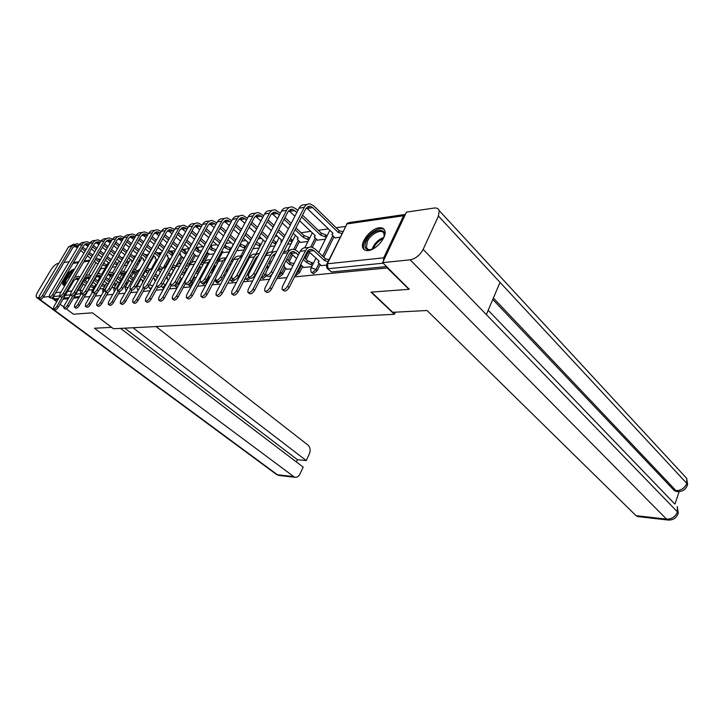 <?xml version="1.0" encoding="UTF-8"?>
<svg xmlns="http://www.w3.org/2000/svg" width="724" height="724" viewBox="0 0 724 724"><rect width="100%" height="100%" fill="white"/><g stroke="black" fill="none" stroke-linecap="round" stroke-linejoin="round"><path stroke-width="1.09" d="M311.619 272.514L313.51 273.717L317.175 270.676L315.972 269.563L312.297 272.604L311.184 272.106L310.605 268.885L311.501 267.762L315.972 269.563L318.958 263.545M295.32 275.247L296.116 275.41L299.7 272.432L298.496 271.337L295.962 273.971M277.989 276.324L279.328 277.048L282.831 274.125L281.636 273.048L278.161 275.98M261.346 277.5L263.129 278.631L266.55 275.763L265.355 274.704L261.934 277.582L261.237 277.446M245.726 279.048L247.481 280.161L250.242 278.233M230.63 280.55L232.359 281.636L234.947 279.889M216.042 281.998L217.725 283.066L220.693 280.134M201.915 283.392L203.58 284.442L206.702 281.763L205.707 280.93M188.24 284.749L189.878 285.781L192.937 283.147L191.788 282.188L188.72 284.822L188.005 284.55M175 286.061L176.602 287.075L177.823 286.532M162.167 287.338L163.923 288.306M149.723 288.577L150.791 289.446M74.518 269.174L74.319 269.201C69.413 269.5 60.21 282.613 63.223 285.039L64.961 285.437M379.132 227.807C370.869 228.54 359.873 242.259 362.896 248.061C363.774 249.979 365.548 250.812 368.208 250.558C376.308 250.061 387.548 236.35 384.706 230.44C383.82 228.35 381.964 227.472 379.132 227.807M345.402 226.44L336.162 227.752M328.434 228.847L318.298 230.286M310.759 231.354L301.057 232.73M293.718 233.771L292.912 233.879M285.229 234.974L284.423 235.083M277.265 236.096L275.247 236.386M261.373 238.35L258.215 238.802M246.015 240.531L241.807 241.128M231.164 242.64L225.969 243.373M216.793 244.676L210.684 245.536M202.874 246.649L196.964 247.481M189.344 248.558L183.959 249.328M175.235 250.558L171.344 251.11M161.588 252.495L159.099 252.848M148.375 254.368L147.207 254.531M105.74 260.414L105.17 260.495M409.205 288.813L408.969 289.329L387.268 267.952L294.505 276.885M56.716 301.736L54.372 299.989L57.938 299.646M63.015 299.166L68.282 298.65M73.459 298.152L78.934 297.627M84.219 297.121L89.903 296.578M95.296 296.053L101.197 295.483M106.709 294.958L112.854 294.369M118.483 293.826L124.863 293.211M130.619 292.659L137.252 292.016M143.144 291.446L150.049 290.786M156.076 290.206L163.262 289.51M169.434 288.921L176.918 288.197M183.235 287.591L191.027 286.84M197.507 286.215L205.634 285.437M212.277 284.794L220.757 283.98M227.562 283.328L236.413 282.469M243.391 281.799L252.64 280.912M259.807 280.224L269.464 279.292M276.83 278.586L286.93 277.609M408.969 289.329L371.059 292.134L394.372 314.297L113.478 328.75L92.391 312.813L73.477 314.225L66.291 308.877M63.658 306.913L60.047 304.216M405.44 214.331L403.594 215.761L383.72 257.807L383.43 260.948M387.512 267.437L387.268 267.952M101.233 268.097L97.984 273.717M96.364 276.514L95.034 278.821M93.07 282.206L91.468 284.984M88.844 289.528L86.183 293.727M52.671 297.229L54.988 298.949L54.372 299.989M112.419 267.138L115.949 266.794M99.948 288.849L103.451 288.604M183.045 257.825L184.276 257.798M196.104 256.106L198.838 255.88M209.571 254.332L213.915 253.898M223.472 252.495L229.318 251.871M237.825 250.604L243.997 249.943M224.503 275.735L225.073 275.826M300.261 242.377L307.953 241.526M286.641 269.201L291.347 268.866M317.257 240.133L325.384 239.228M303.573 267.418L311.673 266.731M334.868 237.816L340.045 237.3M321.121 265.572L326.325 265.192M333.918 236.902L323.827 257.264M320.153 264.667L317.175 270.676M316.343 239.273L312.325 247.273M309.763 252.368L306.207 259.464M302.641 266.559L299.7 272.432M299.383 241.554L295.22 249.744M292.614 254.875L289.211 261.563M285.745 268.387L282.831 274.125M221.598 279.075L220.929 280.342M222.73 251.843L217.68 261.283M215.236 265.835L212.503 270.939M209.471 276.595L206.702 281.763M208.847 253.708L203.634 263.355M201.254 267.762L198.638 272.604M195.679 278.079L192.937 283.147M195.408 255.509L191.489 262.685M182.376 257.255L178.774 263.789M169.733 258.948L166.276 265.174M395.34 312.189L394.372 314.297M101.785 268.541L105.125 268.215M89.405 289.953L92.708 289.727M111.587 287.745L114.51 287.437M123.976 286.451L125.885 286.242M136.764 285.102L137.605 285.012M239.599 274.306L240.757 274.179M256.504 272.523L257.011 272.477M225.77 245.934L225.463 244.703M211.851 248.015L211.607 246.649M198.349 250.024L198.177 248.531M185.254 251.952L185.163 250.35M172.574 253.78L172.529 252.124M160.565 254.314L160.285 253.834M386.634 266.577L331.556 271.952L327.42 268.658M104.292 262.007L103.939 263.409M85.369 295.121L86.337 293.844M54.988 298.949L58.554 298.605M63.631 298.107L68.907 297.591M74.083 297.084L79.559 296.55M124.157 265.708L127.098 265.328M136.637 264.07L138.565 263.817M149.524 262.369L150.375 262.26M252.993 248.757L259.183 247.943M269.989 246.522L274.876 245.879M287.636 244.196L291.129 243.735M59.956 296.216L53.902 306.514L53.449 308.831C54.372 309.148 55.522 308.297 56.915 306.252L58.264 307.257C56.879 309.302 55.721 310.153 54.798 309.827L53.549 308.904M87.342 282.342L84.12 279.853M91.26 284.948L94.509 286.613M93.695 288.025L90.446 286.36M83.296 281.265L86.518 283.754M75.721 278.577L78.219 280.079M82.201 283.147L85.423 285.636M89.541 290.062L88.681 289.401M58.264 307.257L74.147 280.17L78.201 278.088L79.233 278.351M62.454 296.813L56.915 306.252M80.083 276.894L78.273 276.351L74.825 277.084M75.64 276.677L75.043 276.713M74.074 244.088L68.572 246.857L39.422 295.799L38.933 298.107C39.838 298.415 40.996 297.546 42.399 295.492L43.784 296.514C42.372 298.56 41.214 299.437 40.309 299.121L39.024 298.179M106.156 266.423L102.708 264.749M81.821 248.459L85.151 251.11M88.5 253.762L91.984 256.531M95.423 259.255L99.061 262.151M74.3 245.979L77.368 247.87M80.635 250.459L83.984 253.101M87.332 255.753L90.826 258.513M94.265 261.246L97.912 264.133M100.917 267.844L101.912 268.64M99.867 260.758L96.229 257.862M92.799 255.138L89.324 252.368M85.975 249.708L82.645 247.056M103.55 263.355L106.591 264.74L105.785 266.133M79.396 244.531L76.798 243.626L71.622 246.35L42.399 295.492M43.784 296.514L72.952 247.4L76.807 245.373L78.527 245.925M106.627 238.549L106.084 238.639C103.831 238.495 102.066 239.436 100.799 241.454L70.952 292.505L70.49 294.885L64.219 305.618L63.766 307.953C64.717 308.297 65.902 307.428 67.314 305.347L68.68 306.37C67.269 308.451 66.083 309.311 65.133 308.967L63.875 308.035M98.555 281.564L94.871 278.695M102.527 283.899L105.252 285.464M104.428 286.903L101.704 285.337M94.048 280.134L97.722 283.003M86.237 277.301L89.179 279.174M92.916 282.079L96.6 284.948M68.68 306.37L84.681 278.894L88.771 276.785L90.274 277.283M72.744 296.035L67.314 305.347M91.115 275.826L88.844 275.02L85.993 275.437M81.477 293.247L74.834 304.695L74.391 307.048C75.368 307.419 76.581 306.542 78.02 304.415L79.396 305.456C77.957 307.573 76.744 308.451 75.767 308.08L74.518 307.139M109.767 280.523L106.111 277.654M114.302 282.993L116.302 284.288M115.469 285.745L113.469 284.442M105.279 279.111L108.935 281.98M97.061 275.989L100.455 278.26M104.12 281.129L107.776 283.998M79.396 305.456L95.523 277.582L99.641 275.446L101.622 276.242M83.477 295.003L78.02 304.415M102.464 274.785L99.713 273.663L97.432 273.853M111.614 327.339L94.428 328.262L294.614 477.234C296.849 477.632 298.632 476.564 299.953 474.039L303.175 467.116L120.528 328.388M38.77 297.636L36.598 297.464C35.82 296.478 36.218 294.614 37.793 291.863L50.834 270.007C53.268 266.26 55.712 264.043 58.146 263.346L58.816 263.246M63.984 262.486L69.169 261.726M43.34 297.175L48.979 296.596M296.36 461.939L297.41 459.704L306.234 460.555L309.429 453.695C310.741 450.174 310.252 447.296 307.962 445.061L156.067 326.56M306.234 460.555L133.008 327.746M51.739 297.953L54.409 299.944M297.41 459.704L124.772 328.171M371.493 292.107L392.743 312.325L427.042 310.496L636.043 515.669L666.514 519.144L410.146 259.826L382.634 262.631L409.069 289.102M410.146 259.826C415.612 258.721 419.947 255.228 423.151 249.364L486.356 314.605L500.031 282.36L438.436 216.069L423.151 249.364M438.436 216.069L439.242 210.666C438.545 208.584 436.825 207.716 434.074 208.05L406.49 212.114L382.634 262.631M675.021 504.067L679.139 491.605M638.414 516.646L636.043 515.669M676.641 491.487L674.18 490.447L492.782 299.455M674.18 490.447L678.614 491.623M493.397 298.017L675.981 490.61C681.085 490.591 684.705 488.193 686.832 483.415L687.601 484.537L686.931 486.419M669.057 520.113L666.514 519.144C671.682 519.226 675.329 516.809 677.474 511.913L678.252 512.99L677.637 514.8M65.287 284.876C63.911 284.043 64.174 281.898 66.101 278.432C68.282 274.939 70.69 272.532 73.323 271.219M72.445 272.704L66.889 278.758C65.422 281.346 64.997 283.202 65.622 284.306M73.948 270.161C70.88 271.609 68.056 274.387 65.477 278.505C63.631 281.754 63.115 284.061 63.911 285.428M372.806 249.056C365.72 251.047 363.484 248.377 366.082 241.065C371.376 229.146 388.869 225.988 383.557 238.142M384.127 236.404L383.919 233.581C382.227 228.16 370.706 233.725 367.249 241.526L366.453 247.68C367.213 249.318 368.76 249.979 371.095 249.644M384.353 229.734C380.39 225.861 368.588 232.875 364.833 241.219C363.376 244.305 363.05 246.857 363.846 248.875L364.498 249.925M84.618 242.296L84.21 242.368C81.993 242.232 80.264 243.146 79.007 245.11L49.621 294.731L49.142 297.066C50.074 297.392 51.259 296.514 52.689 294.415L54.083 295.455C52.644 297.546 51.467 298.433 50.535 298.098L49.25 297.148M116.98 265.002L114.274 263.436M92.554 246.857L96.02 249.626M99.432 252.359L103.061 255.264M106.564 258.07L110.356 261.111M84.808 244.232L88.011 246.26M91.342 248.92L94.817 251.69M98.238 254.423L101.867 257.319M105.378 260.124L109.17 263.156M111.17 259.699L107.387 256.658M103.876 253.853L100.265 250.947M96.844 248.205L93.387 245.436M115.089 262.034L117.388 263.274L116.573 264.685M90.066 242.812L87.36 241.825C85.133 241.689 83.396 242.612 82.138 244.585L52.689 294.415M54.083 295.455L83.477 245.644L87.36 243.599L89.206 244.223M95.459 240.449L94.989 240.531C92.753 240.395 91.007 241.318 89.74 243.309L60.128 293.636L59.658 295.989C60.617 296.342 61.83 295.446 63.287 293.311L64.689 294.36C63.232 296.505 62.02 297.392 61.06 297.039L59.766 296.08M128.112 263.545L126.139 262.242M103.604 245.201L107.206 248.115M110.7 250.929L114.464 253.979M118.048 256.875L121.994 260.061M95.622 242.431L98.953 244.603M102.365 247.346L105.966 250.251M109.46 253.065L113.234 256.106M116.826 259.002L120.772 262.178M120.727 262.26L120.347 262.93M122.808 258.631L118.872 255.445M115.288 252.54L111.532 249.499M108.039 246.676L104.446 243.762M126.953 260.812L128.492 261.762L127.677 263.192M101.052 241.047L98.229 239.979C95.984 239.834 94.238 240.766 92.971 242.766L63.287 293.311M64.689 294.36L94.319 243.852L98.229 241.78L100.193 242.486M102.138 275.355L85.767 303.745L85.341 306.125C86.346 306.514 87.586 305.628 89.052 303.456L90.437 304.505C88.971 306.677 87.731 307.564 86.726 307.166L85.468 306.216M121.315 279.464L117.876 276.722M126.401 282.152L127.677 283.075M126.845 284.55L125.569 283.627M117.035 278.206L120.483 280.939M108.202 274.64L111.749 277.066M115.84 280.297L119.297 283.03M119.234 283.12L118.872 283.763M107.568 275.12L110.835 274.07L112.944 274.966M90.437 304.505L97.405 292.387M94.654 293.727L89.052 303.456M113.831 273.518L110.908 272.26L109.188 272.305M114.944 272.369L97.034 302.759L96.618 305.166C97.659 305.582 98.926 304.686 100.428 302.469L101.822 303.537C100.319 305.754 99.052 306.65 98.011 306.225L96.754 305.275M127.931 279.464L130.908 281.835L130.637 282.966M133.225 278.378L130.003 275.79M125.496 272.179L121.261 270.785M138.845 281.401L139.388 281.835M138.555 283.328L138.003 282.894M119.949 273.093L122.365 272.649L124.618 273.663M129.153 277.292L132.383 279.871M119.831 273.301L123.379 275.835M101.822 303.537L108.338 292.107M106.238 292.288L100.428 302.469M127.551 270.351L125.134 272.74L108.654 301.745L108.238 304.171C109.315 304.623 110.618 303.718 112.148 301.446L113.55 302.532C112.021 304.795 110.718 305.709 109.65 305.257L108.401 304.297M140.402 278.631L142.764 280.532L142.157 281.12L142.818 282.07M145.506 277.274L142.519 274.858M137.515 270.812L133.696 269.274M132.528 271.337L134.248 271.192L136.646 272.324M141.669 276.378L144.655 278.794M132.103 272.079L135.37 274.577M113.55 302.532L119.903 291.32M118.184 290.795L112.148 301.446M70.49 294.885C71.477 295.265 72.717 294.36 74.21 292.17L75.622 293.238C74.129 295.428 72.889 296.333 71.902 295.953L70.617 294.985M128.628 257.862L132.121 260.703L131.542 261.274L132.166 262.206M139.569 262.043L138.311 261.102M114.989 243.508L118.736 246.567M122.302 249.472L126.22 252.667M129.886 255.662L133.985 259.002M106.763 240.585L110.229 242.902M113.704 245.735L117.46 248.784M121.035 251.69L124.953 254.875M134.809 257.554L130.718 254.205M127.053 251.219L123.134 248.015M119.578 245.11L115.84 242.051M139.135 259.654L139.922 260.206L139.099 261.654M140.384 260.586L139.922 260.206M112.374 239.237L109.415 238.069C107.161 237.924 105.396 238.866 104.12 240.893L74.21 292.17M75.622 293.238L105.478 241.997L109.415 239.897L111.514 240.694M118.139 236.585L117.505 236.694C115.243 236.549 113.469 237.499 112.184 239.544L82.111 291.347L81.649 293.745C82.672 294.143 83.939 293.229 85.468 290.994L86.889 292.089C85.369 294.315 84.093 295.238 83.07 294.831L81.785 293.853M140.8 256.721L143.723 259.12L143.117 259.717L144.483 261.292L140.393 268.504L137.243 271.265L120.637 300.704L120.229 303.157C121.333 303.637 122.673 302.713 124.238 300.388L125.65 301.492C124.085 303.818 122.754 304.732 121.641 304.252L120.401 303.284M151.361 260.495L150.827 260.052M126.727 241.78L130.619 244.983M134.266 247.988L138.338 251.346M142.094 254.432L146.366 257.952M118.238 238.685L121.849 241.164M125.397 244.078L129.306 247.282M132.954 250.278L137.035 253.635M147.189 256.477L142.927 252.957M139.18 249.871L135.107 246.504M131.46 243.508L127.578 240.296M151.651 258.586L150.863 260.079M152.185 259.02L151.687 258.604M124.039 237.382L120.944 236.114C118.673 235.961 116.89 236.911 115.605 238.965L85.468 290.994M86.889 292.089L116.971 240.087L120.944 237.961L123.18 238.866M129.994 234.567L129.279 234.694C126.999 234.54 125.207 235.499 123.922 237.572L93.613 290.143L93.161 292.568C94.21 292.994 95.514 292.071 97.079 289.781L98.509 290.894C96.953 293.175 95.649 294.107 94.6 293.673L93.315 292.686M153.343 255.563L155.669 257.491L155.036 258.115L157.189 260.359M138.818 239.997L142.872 243.364M146.601 246.468L150.845 249.997M154.683 253.192L159.135 256.893M130.058 236.721L133.822 239.373M137.451 242.386L141.515 245.753M145.252 248.848L149.506 252.377M159.968 255.4L155.515 251.699M151.687 248.504L147.443 244.965M143.723 241.861L139.678 238.495M136.058 235.481L132.818 234.087C130.537 233.933 128.745 234.893 127.451 236.983L97.079 289.781M98.509 290.894L128.827 238.124L132.818 235.97L135.198 236.983M153.28 277.799L154.99 279.192L154.348 279.817L155.416 281.111M158.176 276.152L155.443 273.916M149.922 269.4L146.492 267.771M145.424 269.681L149.044 270.939M154.583 275.455L157.316 277.69M144.746 270.885L147.732 273.292M125.65 301.492L132.003 290.197M130.519 289.238L124.238 300.388M142.221 232.485L141.415 232.621C139.117 232.467 137.316 233.436 136.022 235.544L105.487 288.903L105.043 291.356C106.129 291.817 107.46 290.876 109.053 288.532L110.501 289.663C108.908 291.998 107.568 292.939 106.482 292.478L105.206 291.482M166.303 254.405L167.977 255.807L167.325 256.468L168.294 257.735L170.321 259.436M172.593 255.337L171.678 255.301L172.52 253.789L168.52 250.423M110.501 289.663L141.044 236.096L145.072 233.915L147.587 235.056M151.289 238.169L155.506 241.707M159.325 244.911L163.742 248.631M167.678 251.934L171.678 255.301M142.248 234.703L146.176 237.544M149.886 240.649L154.112 244.187M157.932 247.391L162.366 251.101M164.592 247.119L160.176 243.4M156.366 240.187L152.158 236.639M148.456 233.526L145.072 232.006C142.764 231.843 140.963 232.82 139.66 234.938L109.053 288.532M172.52 253.789L173.425 253.816M153.633 266.731L149.723 269.735L132.999 299.627L132.601 302.098C133.741 302.614 135.117 301.682 136.718 299.302L138.139 300.424C136.537 302.804 135.171 303.736 134.021 303.211L132.791 302.243M166.583 276.975L167.588 277.808L166.918 278.459L168.43 280.125M171.244 275.002L168.792 272.975M162.719 267.961L159.687 266.287M158.683 268.088L161.85 269.527M167.923 274.541L170.384 276.568M157.769 269.735L160.493 271.971M138.139 300.424L144.646 288.758M181.308 225.834L180.195 226.024C177.851 225.843 176.013 226.856 174.683 229.055L143.461 284.939L143.044 287.455C144.239 288.025 145.687 287.048 147.397 284.532L148.873 285.718C147.162 288.233 145.714 289.211 144.519 288.632L143.262 287.627L136.718 299.302M154.836 230.341L153.931 230.494C151.624 230.323 149.814 231.309 148.501 233.454L117.731 287.627L117.297 290.098C118.419 290.586 119.795 289.636 121.424 287.238L122.872 288.387C121.252 290.786 119.876 291.736 118.754 291.238L117.478 290.243M179.679 253.237L180.665 254.07L179.977 254.776L183.19 257.943M186.421 253.898L184.484 253.554L185.326 252.015L181.941 249.137M122.872 288.387L153.651 233.997L157.705 231.789L160.375 233.074M164.167 236.286L168.556 240.024M172.457 243.336L177.072 247.255M181.09 250.667L184.484 253.554M154.818 232.621L158.918 235.653M162.719 238.875L167.117 242.594M171.027 245.907L175.642 249.816M177.923 245.717L173.317 241.798M169.416 238.477L165.036 234.739M161.253 231.526L157.705 229.852C155.388 229.68 153.569 230.675 152.257 232.82L121.424 287.238M185.326 252.015L187.263 252.359M167.226 265.011L162.61 268.151L145.759 298.514L145.37 301.003C146.547 301.564 147.958 300.623 149.597 298.179L151.035 299.329C149.397 301.763 147.986 302.695 146.809 302.143L145.578 301.166M184.747 273.844L182.584 272.034M175.932 266.486L173.289 264.812M172.33 266.55L175.054 268.079M181.715 273.627L183.878 275.428M171.208 268.586L173.66 270.622M179.878 276.993L181.86 279.138M151.035 299.329L157.805 287.066M156.438 285.826L149.597 298.179M167.859 228.123L166.855 228.295C164.529 228.123 162.701 229.119 161.38 231.291L130.383 286.306L129.958 288.795C131.116 289.329 132.528 288.369 134.193 285.908L135.66 287.075C133.994 289.528 132.583 290.496 131.424 289.962L130.157 288.957M200.638 252.576L197.688 251.744L198.539 250.187L195.806 247.834M135.66 287.075L166.665 231.843L170.746 229.599L173.579 231.028M177.452 234.359L182.032 238.296M186.023 241.726L190.828 245.852M194.955 249.4L197.688 251.744M167.796 230.476L172.077 233.725M175.959 237.047L180.548 240.974M184.548 244.404L189.362 248.531M193.018 252.938L196.24 256.224M191.688 244.296L186.892 240.16M182.9 236.721L178.33 232.793M174.457 229.463L170.746 227.635C168.411 227.454 166.583 228.458 165.262 230.639L134.193 285.908M198.539 250.187L201.489 251.02M181.235 263.337C178.964 263.292 177.19 264.351 175.914 266.522L158.936 297.365L158.565 299.881C159.778 300.469 161.226 299.519 162.909 297.021L164.348 298.188C162.674 300.677 161.226 301.627 160.004 301.039L158.791 300.062M198.693 272.658L196.847 271.102M189.588 264.966L187.326 263.355M186.403 265.056L188.702 266.586M195.978 272.713L197.824 274.269M185.1 267.418L187.263 269.238M193.896 276.559L195.742 278.134M164.348 298.188L171.407 285.319M170.457 283.274L162.909 297.021M215.263 251.391L211.317 249.889L212.177 248.305L210.15 246.54M148.873 285.718L180.095 229.608L184.204 227.345L187.217 228.929M191.181 232.377L195.951 236.531M200.05 240.087L205.064 244.441M209.29 248.115L211.317 249.889M181.199 228.259L185.661 231.734M189.643 235.182L194.421 239.318M198.521 242.875L203.544 247.228M207.1 252.169L209.707 254.45M205.924 242.857L200.919 238.495M196.828 234.938L192.059 230.784M188.104 227.336L184.204 225.336C181.86 225.155 180.014 226.178 178.683 228.386L147.397 284.532M212.177 248.305L216.123 249.807M195.715 261.626L195.498 261.654C193.018 261.4 191.064 262.459 189.652 264.848L172.556 296.179L172.194 298.713C173.452 299.347 174.946 298.388 176.665 295.826L178.122 297.012C176.403 299.573 174.909 300.532 173.651 299.89L172.448 298.912M212.349 272.894L212.91 271.283L211.607 270.17M203.697 263.409L201.815 261.925M200.91 263.599L202.81 265.047M210.729 271.808L212.032 272.921M199.471 266.251L201.317 267.817M210.087 277.12L208.575 275.835M178.122 297.012L185.462 283.482M195.254 262.486L176.665 295.826M195.199 223.472L193.969 223.68C191.607 223.49 189.76 224.512 188.421 226.757L156.972 283.537L156.565 286.061C157.796 286.677 159.289 285.69 161.045 283.111L162.529 284.315C160.782 286.903 159.289 287.881 158.049 287.265L156.809 286.261M230.205 250.196L225.39 247.961L226.25 246.359L224.974 245.228M162.529 284.315L193.987 227.3L198.114 225.01L201.308 226.775M205.372 230.35L210.349 234.721M214.539 238.413L219.779 243.02M224.114 246.839L225.39 247.961M195.037 225.978L199.706 229.698M203.779 233.264L208.765 237.635M212.965 241.327L218.214 245.925M221.843 251.074L223.616 252.622M220.639 241.409L215.417 236.802M211.227 233.11L206.259 228.73M202.195 225.146L198.123 222.974C195.752 222.784 193.905 223.816 192.557 226.06L161.045 283.111M226.25 246.359L230.304 247.925L229.454 249.527M231.065 248.585L230.304 247.925M210.775 259.744L209.734 259.871C207.245 259.608 205.281 260.685 203.86 263.102L186.647 294.958L186.285 297.501C187.588 298.188 189.127 297.22 190.892 294.587L192.358 295.79C190.593 298.424 189.055 299.392 187.751 298.704L186.566 297.727M227.436 271.355L226.494 271.328L227.372 269.663L226.893 269.247M218.277 261.807L216.775 260.522M227.372 269.663L228.322 269.699M215.879 262.197L217.39 263.473M226.006 270.912L226.494 271.328M214.34 265.065L215.843 266.36M224.657 275.871L223.779 275.111M192.358 295.79L200.014 281.564M210.666 259.943L208.141 262.577L190.892 294.587M209.562 221.019L208.204 221.254C205.833 221.055 203.969 222.096 202.63 224.377L170.955 282.07L170.556 284.623C171.832 285.283 173.371 284.288 175.163 281.636L176.665 282.867C174.864 285.518 173.326 286.514 172.05 285.844L170.819 284.84M244.875 248.287L239.925 245.979L240.793 244.35L240.323 243.925M176.665 282.867L208.34 224.92L212.494 222.594L215.879 224.549M220.042 228.259L225.236 232.884M229.535 236.721L235.001 241.59M239.454 245.554L239.925 245.979M209.345 223.616L214.223 227.598M218.395 231.3L223.598 235.924M227.915 239.753L233.39 244.612M237.11 249.979L237.97 250.73M235.87 239.952L230.413 235.083M226.114 231.246L220.929 226.612M216.775 222.902L212.494 220.521C210.123 220.322 208.259 221.372 206.901 223.653L175.163 281.636M240.793 244.35L244.929 245.934L244.06 247.572M245.735 246.658L244.929 245.934M226.042 257.825L224.458 258.025C221.951 257.753 219.978 258.848 218.548 261.31L201.218 293.682L200.874 296.252C202.213 296.994 203.797 296.007 205.616 293.301L207.091 294.532C205.272 297.229 203.688 298.216 202.34 297.474L201.172 296.505M233.372 260.16L232.241 259.165M242.92 267.971L243.907 268.17M243.02 269.862L242.033 269.663M231.336 260.857L232.476 261.853M229.743 263.88L230.875 264.866M207.091 294.532L215.39 278.948M226.431 257.681L222.974 260.767L205.616 293.301M224.413 218.494L222.929 218.748C220.539 218.539 218.666 219.598 217.318 221.906L185.416 280.568L185.027 283.129C186.349 283.844 187.932 282.84 189.779 280.107L191.29 281.364C189.444 284.089 187.86 285.093 186.539 284.378L185.326 283.374M260.025 246.323L255.545 243.888M191.29 281.364L223.182 222.458L227.372 220.096L230.956 222.259M235.219 226.105L240.639 231.001M245.056 234.992L250.776 240.151M224.15 221.182L229.237 225.445M233.517 229.291L238.956 234.178M243.382 238.16L249.11 243.309M251.644 238.486L245.943 233.327M241.535 229.336L236.114 224.44M231.861 220.585L227.372 217.987C224.974 217.788 223.101 218.847 221.743 221.164L189.779 280.107M256.414 242.232L260.034 243.879L259.165 245.545M260.893 244.658L260.034 243.879M241.418 255.898L239.698 256.115C237.173 255.834 235.191 256.948 233.752 259.445L216.304 292.369L215.969 294.949C217.354 295.745 218.992 294.759 220.856 291.971L222.34 293.229C220.476 296.007 218.838 296.994 217.444 296.188L216.304 295.229M254.341 263.21L253.491 262.45M248.993 258.459L248.251 257.798M247.346 259.527L248.088 260.188M252.586 264.169L253.445 264.93M245.689 262.676L246.441 263.337M250.947 267.319L251.807 268.07M222.34 293.229L241.083 258.54M242.658 255.536L238.332 258.884L220.856 291.971M239.789 215.879L238.169 216.15C235.762 215.942 233.879 217.01 232.513 219.363L200.403 279.002L200.023 281.582C201.39 282.351 203.028 281.337 204.928 278.532L206.44 279.808C204.548 282.613 202.91 283.627 201.543 282.849L200.349 281.853M275.699 244.287L272.324 242.015M206.44 279.808L238.549 219.906L242.757 217.517L246.558 219.897M250.938 223.906L256.604 229.092M261.138 233.237L267.111 238.712M239.463 218.666L244.784 223.227M249.174 227.227L254.857 232.404M259.4 236.549L265.391 242.015M267.989 237.019L262.025 231.544M257.491 227.39L251.843 222.205M247.472 218.196L242.757 215.372C240.35 215.155 238.468 216.232 237.101 218.594L204.928 278.532M273.201 240.332L275.663 241.762L274.785 243.445M276.577 242.603L275.663 241.762M257.337 253.907L255.472 254.142C252.929 253.843 250.938 254.975 249.49 257.518L231.933 291.012L231.599 293.6C233.037 294.46 234.721 293.464 236.648 290.596L238.142 291.872C236.223 294.731 234.54 295.736 233.092 294.867L231.97 293.917M267.183 265.916L268.115 266.749L267.183 267.735L267.853 268.722M271.228 262.169L269.79 260.875M268.885 262.622L270.324 263.916M256.776 256.776L257.454 257.228M238.142 291.872L255.69 258.233L258.142 255.916M259.418 253.472C257.21 253.536 255.482 254.694 254.233 256.939L236.648 290.596M255.708 213.164L253.943 213.462C251.527 213.245 249.626 214.331 248.26 216.72L215.933 277.382L215.553 279.971C216.974 280.812 218.657 279.781 220.621 276.894L222.141 278.197C220.187 281.084 218.503 282.107 217.082 281.265L215.924 280.279M275.998 234.929L281.763 240.259L280.803 241.3L281.446 242.314M291.926 242.178L289.609 240.332M222.141 278.197L254.459 217.263L258.694 214.838L262.731 217.462M267.219 221.635L273.138 227.137M277.799 231.463L284.052 237.273M255.319 216.069L260.893 220.956M265.391 225.119L271.328 230.612M284.93 235.553L278.686 229.743M274.034 225.417L268.124 219.915M263.636 215.734L258.694 212.657C256.278 212.431 254.377 213.526 253.002 215.924L220.621 276.894M290.487 238.612L291.826 239.563L290.948 241.273M292.795 240.468L291.826 239.563M273.835 251.834L271.808 252.088C269.256 251.789 267.256 252.938 265.789 255.527L248.133 289.6L247.807 292.197C249.3 293.13 251.038 292.125 253.02 289.175L254.522 290.469C252.54 293.419 250.803 294.424 249.309 293.492L248.214 292.55M284.016 264.486L284.523 264.948L283.537 265.989L286.804 269.346M293.075 265.455L289.473 264.405L290.369 262.622L286.677 259.255M290.369 262.622L293.98 263.672M285.772 261.038L289.473 264.405M273.201 254.83L274.487 255.844M254.522 290.469L272.17 256.242L275.618 253.644M276.74 251.472C274.179 251.174 272.179 252.323 270.713 254.92L253.02 289.175M272.206 210.358L270.278 210.684C267.853 210.458 265.943 211.553 264.568 213.987L232.033 275.699L231.662 278.297C233.137 279.211 234.875 278.17 236.893 275.192L238.431 276.523C236.413 279.5 234.676 280.532 233.2 279.618L232.069 278.649M293.211 233.291L298.243 238.006L297.229 239.119L300.406 242.513M308.714 240.006L303.211 237.327L304.089 235.59L295.971 227.915M238.431 276.523L270.948 214.53L275.211 212.069L279.482 214.956M284.098 219.309L290.288 225.146M295.075 229.662L303.211 237.327M271.753 213.381L277.582 218.612M282.206 222.956L288.414 228.784M291.193 223.399L285.003 217.553M280.396 213.2L275.211 209.842C272.776 209.616 270.867 210.72 269.482 213.155L236.893 275.192M304.089 235.59L308.56 237.282L307.682 239.029M309.601 238.268L308.56 237.282M272.007 274.333L264.93 288.134L264.613 290.74C266.161 291.754 267.952 290.74 270.007 287.69L271.518 289.021C269.464 292.062 267.672 293.075 266.115 292.053L265.065 291.139M312.379 265.319L306.641 262.513L307.555 260.703L304.207 257.599M299.338 253.083L297.066 250.975L293.863 249.328C291.292 249.011 289.274 250.178 287.799 252.83L270.007 287.69M307.555 260.703L313.275 263.518M271.518 289.021L289.265 254.178C290.36 252.205 291.863 251.337 293.772 251.572L298.415 254.902M303.293 259.409L306.641 262.513M290.233 252.812L296.578 258.531M300.677 264.604L303.736 267.563M290.939 249.689L283.609 252.061M289.31 207.444L287.22 207.797C284.776 207.562 282.858 208.675 281.473 211.146L248.739 273.953L248.377 276.559C249.898 277.545 251.699 276.505 253.789 273.428L255.337 274.785C253.255 277.862 251.445 278.903 249.925 277.907L248.83 276.948M299.646 220.748L315.302 235.68L314.234 236.857L317.402 240.278M326.117 237.762L325.013 236.703L320.451 234.974L321.338 233.209L302.514 215.137M255.337 274.785L288.043 211.689L292.324 209.191L296.867 212.376M301.6 216.919L320.451 234.974M288.786 210.603L294.885 216.214M297.781 210.594L295.863 208.747L292.333 206.928C289.89 206.693 287.971 207.806 286.577 210.295L253.789 273.428M321.338 233.209L325.9 234.929L325.013 236.703M327.004 235.988L325.9 234.929M308.686 247.472L306.315 247.762C303.736 247.445 301.709 248.622 300.234 251.309L282.369 286.613L282.052 289.22C283.654 290.324 285.518 289.301 287.636 286.161L289.157 287.509C287.039 290.65 285.175 291.672 283.573 290.559L282.559 289.672M307.899 250.721L319.139 261.138L318.044 262.323L321.284 265.726M328.081 261.545L324.461 260.559L325.366 258.712L314.84 248.794L311.619 247.101C309.039 246.775 307.012 247.961 305.528 250.658L287.636 286.161M325.366 258.712L328.995 259.699M289.157 287.509L307.003 252.033C308.098 250.024 309.61 249.147 311.528 249.391L313.908 250.64L324.461 260.559M307.057 204.421L304.786 204.811C302.333 204.557 300.406 205.697 299.012 208.204L266.088 272.143L265.735 274.749C267.31 275.826 269.174 274.776 271.337 271.6L272.885 272.984C270.731 276.161 268.866 277.202 267.292 276.134L266.233 275.192M306.451 207.725L332.986 233.264L331.863 234.513L335.022 237.961M341.927 233.472L338.325 232.531L339.212 230.73L313.637 205.761L310.089 203.906C307.637 203.652 305.709 204.792 304.306 207.317L271.337 271.6M272.885 272.984L305.79 208.747L310.089 206.213L312.714 207.58L338.325 232.531M339.212 230.73L342.823 231.671M249.083 277.174L246.296 279.129L245.146 278.441M233.128 279.554L231.173 280.622L229.698 279.265M217.653 281.645L215.788 281.781L214.928 279.817M204.593 282.098L202.412 283.473L201.191 282.559M181.172 278.568L178.457 283.537L175.452 286.134L174.412 285.446M168.23 279.971L165.543 284.849L162.601 287.41L161.235 286.052M151.732 287.754L149.56 288.442L148.655 286.089M138.555 289.691L137.506 289.654L136.809 286.433L137.298 285.871L140.148 286.849M126.112 290.994L125.107 287.627L125.569 287.093L127.913 287.79M403.594 215.761L346.995 223.915L327.329 263.808L383.72 257.807M78.029 290.315L79.948 290.107L83.441 284.107M85.36 280.812L87.17 277.69M88.735 275.011L95.957 262.586M89.36 261.02L83.767 261.826M78.391 262.604L73.015 263.382M55.712 292.686L61.024 292.125M67.54 291.428L71.857 290.967M332.75 235.771L322.632 256.142M315.175 238.16L310.714 247.029M309.401 249.635L311.528 249.391M313.908 250.64L308.605 251.282L305.021 258.359M301.446 265.464L298.496 271.337L297.627 270.676M298.216 240.458L293.718 249.3M291.437 253.789L288.025 260.486M284.559 267.31L281.636 273.048L280.161 272.052M265.581 274.278L265.355 274.704L263.301 273.437M207.716 252.73L202.494 262.387M200.114 266.794L197.489 271.636M194.53 277.111L191.788 282.188L191.1 281.69M194.276 254.549L188.91 264.396M186.575 268.658L184.059 273.274M179.145 284.107L176.846 282.532M181.253 256.305L175.742 266.323M173.461 270.459L171.054 274.849M165.742 285.012L162.99 283.482M168.62 258.016L163.932 266.468M156.366 259.672L152.094 267.31M93.305 290.677L91.984 290.994L91.912 293.084M147.316 254.613L147.171 256.468M159.208 252.929L159.135 254.703M171.452 251.201L171.452 252.893M184.077 249.418L184.14 251.011M197.091 247.581L197.227 249.056M211.824 246.839L210.575 245.744L210.72 247.038M104.509 289.709L102.708 289.908L102.908 292.514M116.039 288.749L114.184 288.279L113.74 288.776L114.292 291.826M152.755 285.917L149.488 284.613M248.242 275.355L247.02 274.839M81.287 293.582L75.703 294.297M81.016 294.044L79.948 290.107L82.364 290.903M70.445 294.831L65.241 295.356M59.603 295.926L53.286 296.568M331.556 271.952L326.94 268.206L326.379 265.002L327.329 263.808L328.126 268.749L383.186 263.174M326.931 263.889L346.995 223.915L349.212 222.567L404.743 214.512M99.179 260.206L99.957 260.604M98.011 259.283L100.808 259.138M77.287 279.364L78.744 279.183M93.315 287.736L94.138 286.315M78.174 246.522L76.101 246.866M71.622 246.35L68.572 246.857M87.776 278.088L89.957 277.826M104.021 286.577L104.844 285.147M98.573 276.776L101.523 276.423M115.035 285.392L115.858 283.944M37.648 297.754L277.419 474.754L293.211 476.555M36.806 297.609L276.125 474.211L279.799 475.532M637.428 516.529L667.89 520.022C673.166 520.321 676.623 517.977 678.252 512.99L677.239 506.556L677.474 511.913L486.356 314.605M488.184 310.288L674.596 503.823M500.031 282.36L686.832 483.415L686.723 478.41L684.153 475.632M372.1 249.337L372.923 247.137C375.539 242.287 379.177 239.047 383.829 237.418M383.349 238.549C379.177 240.341 375.964 243.373 373.711 247.644L373.204 248.839M88.898 244.739L86.59 245.119M82.138 244.585L79.007 245.11M99.948 242.902L97.378 243.327M92.971 242.766L89.74 243.309M109.686 275.428L112.908 275.039M126.365 284.179L127.198 282.704M121.125 274.043L124.573 273.627M138.04 282.921L138.881 281.419M113.397 274.179L113.949 274.115M132.926 272.604L136.465 272.179M125.134 272.74L126.266 272.604M111.333 241.011L108.491 241.49M104.12 240.893L100.799 241.454M123.062 239.065L119.931 239.59M115.605 238.965L112.184 239.544M135.153 237.056L131.723 237.626M127.451 236.983L123.922 237.572M145.081 271.129L148.737 270.686M137.243 271.265L138.981 271.048M147.533 235.001L143.877 235.608M172.638 253.771L171.805 255.282M139.66 234.938L136.022 235.544M157.85 269.581L161.389 269.156M149.723 269.735L152.121 269.437M160.185 232.902L156.411 233.526M185.453 251.997L184.611 253.536M152.257 232.82L148.501 233.454M171.579 267.916L174.448 267.572M162.61 268.151L165.696 267.78M173.235 230.739L169.344 231.381M198.666 250.169L197.824 251.726M165.262 230.639L161.38 231.291M185.778 266.197L187.932 265.934M175.914 266.522L179.742 266.061M186.72 228.503L182.701 229.164M212.304 248.287L211.453 249.871M178.683 228.386L174.683 229.055M200.467 264.405L201.86 264.242M212.168 272.903L213.046 271.265M189.652 264.848L193.797 264.341M200.648 226.187L196.494 226.874M226.386 246.341L225.526 247.943M192.557 226.06L188.421 226.757M215.689 262.559L216.25 262.495M226.63 271.31L227.517 269.654M203.86 263.102L208.141 262.577M215.037 223.797L210.747 224.512M240.938 244.323L240.069 245.961M206.901 223.653L202.63 224.377M218.548 261.31L222.974 260.767M229.924 221.327L225.481 222.06M221.743 221.164L217.318 221.906M233.752 259.445L238.332 258.884M245.327 218.766L240.73 219.535M237.101 218.594L232.513 219.363M249.49 257.518L254.233 256.939M261.283 216.123L256.522 216.91M253.002 215.924L248.26 216.72M274.079 255.472L274.713 255.4M289.627 264.387L290.532 262.604M265.789 255.527L270.713 254.92M277.808 213.381L272.876 214.195M304.252 235.572L303.374 237.309M269.482 213.155L264.568 213.987M291.03 253.418L296.143 252.794M311.248 264.278L312.153 262.468M306.813 262.495L307.718 260.685M282.903 253.427L287.799 252.83M294.94 210.53L289.826 211.381M321.501 233.182L320.614 234.956M286.577 210.295L281.473 211.146M324.633 260.54L325.538 258.694M300.234 251.309L305.528 250.658M312.714 207.58L307.401 208.467M339.393 230.712L338.497 232.513M304.306 207.317L299.012 208.204M138.248 290.243L137.65 289.772M111.659 258.848L110.609 259.246M92.22 290.577L95.821 284.342M97.776 280.957L99.677 277.645M101.632 274.269L108.401 262.541M147.94 255.138L144.519 254.278M160.438 253.97L159.343 253.056L156.52 252.531M172.71 252.269L171.606 251.337L168.882 250.73M185.353 250.513L182.122 248.803M198.385 248.703L196.222 247.092M123.542 257.337L121.587 257.635M102.962 289.464L106.618 283.084M108.609 279.609L110.591 276.143M112.546 272.731L119.279 260.984M135.614 256.133L132.881 255.979M114.012 288.315L117.722 281.79M119.759 278.215L121.822 274.595M123.777 271.156L130.483 259.373M125.388 287.129L129.162 280.45M131.234 276.776L133.379 272.975M135.325 269.554L142.013 257.717M137.098 285.917L140.945 279.066M143.062 275.292L145.298 271.31M147.198 267.907L153.877 256.006M226.169 257.771L233.246 244.486M240.811 255.979L248.015 242.332M255.979 254.079L263.283 240.087M271.681 252.07L279.066 237.771M287.98 249.898L295.41 235.354M304.822 247.735L312.334 232.847M311.121 267.835L315.945 258.16M318.768 252.495L329.863 230.241M347.674 223.019L346.588 224.015M98.582 258.921L97.722 259.047M89.848 260.188L84.255 261.002M78.871 261.78L73.495 262.559M76.255 278.324L78.201 278.088M76.807 245.373L74.78 245.717M86.799 277.03L88.771 276.785M97.659 275.69L99.641 275.446M294.614 477.234L278.803 475.424L276.36 474.392M687.592 484.528L686.723 478.41L439.242 210.666M687.601 484.537C685.999 489.415 682.614 491.759 677.438 491.56L675.646 491.388M368.235 249.427L366.453 247.68M87.36 243.599L85.323 243.943M98.229 241.78L96.174 242.124M108.835 274.315L110.835 274.07M120.356 272.903L122.365 272.649M132.483 271.409L134.248 271.192M109.415 239.897L107.351 240.241M120.944 237.961L118.863 238.314M132.818 235.97L130.727 236.323M145.343 269.826L146.501 269.681M145.072 233.915L142.963 234.268M158.628 268.197L159.144 268.133M157.705 231.789L155.579 232.151M170.746 229.599L168.602 229.96M184.204 227.345L182.059 227.707M198.114 225.01L195.951 225.372M212.494 222.594L210.322 222.956M227.372 220.096L225.173 220.467M242.757 217.517L240.558 217.879M258.694 214.838L256.477 215.209M274.505 253.943L275.527 253.816M275.211 212.069L272.975 212.44M291.609 251.843L293.772 251.572M292.324 209.191L290.089 209.571M310.089 206.213L307.836 206.584"/></g></svg>
